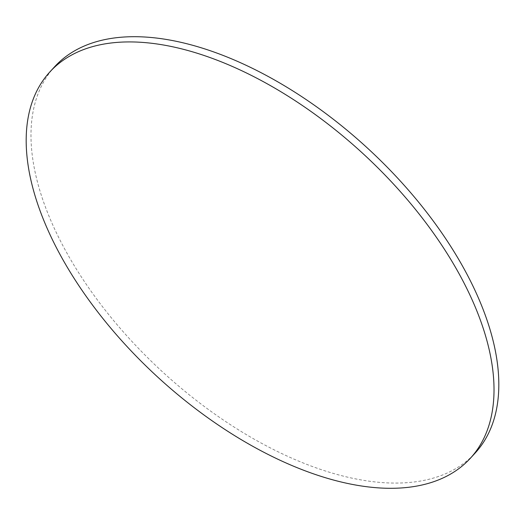 <?xml version="1.0" encoding="UTF-8"?>
<svg xmlns="http://www.w3.org/2000/svg" width="525" height="525" viewBox="0 0 525 525"><rect width="100%" height="100%" fill="white"/><g stroke="black" fill="none" stroke-linecap="round" stroke-linejoin="round"><path stroke-width="0.39" stroke-dasharray="2.62 1.97" d="M54.712 66.655A285.515 151.718 -137.4 0 0 106.601 311.916A285.515 151.718 -137.4 0 0 384.904 482.757A285.515 151.718 -137.4 0 0 475.092 453.121"/><path stroke-width="0.79" d="M140.096 42.243A285.515 151.718 -137.4 0 0 49.908 71.879A285.515 151.718 -137.4 0 0 101.797 317.133A285.515 151.718 -137.4 0 0 380.1 487.981A285.515 151.718 -137.4 0 0 470.288 458.345A285.515 151.718 -137.4 0 0 418.399 213.084A285.515 151.718 -137.4 0 0 140.096 42.243M470.288 458.345L475.092 453.121A285.515 151.718 -137.4 0 0 423.202 207.867A285.515 151.718 -137.4 0 0 144.9 37.019A285.515 151.718 -137.4 0 0 54.712 66.655L49.908 71.879"/></g></svg>
